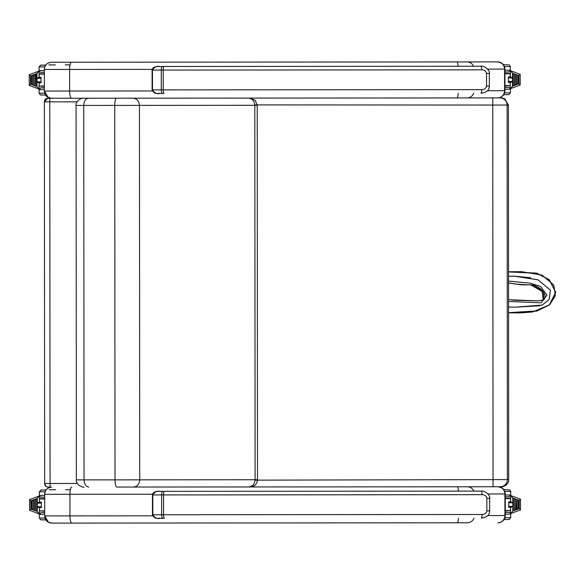 <?xml version="1.0" encoding="UTF-8"?>
<svg xmlns="http://www.w3.org/2000/svg" width="585" height="585" viewBox="0 0 585 585"><rect width="100%" height="100%" fill="white"/><g stroke="black" fill="none" stroke-linecap="round" stroke-linejoin="round"><path stroke-width="0.88" d="M51.714 487.1A7.203 7.203 -94.9 0 0 51.275 487.129L51.59 487.1M498.361 486.757L502.427 488.234L503.568 489.331L505.25 493.945L505.264 515.546C504.913 519.634 502.72 522.025 498.676 522.727L498.625 522.734A7.203 7.203 85.1 0 1 498.018 522.756A7.203 7.203 85.1 0 0 505.213 515.553A7.203 7.203 85.1 0 1 498.625 522.734L498.018 522.756M152.912 494.223L44.687 494.303C45.03 490.215 47.224 487.817 51.275 487.129A7.203 7.203 -94.9 0 0 44.687 494.303L44.701 515.911A7.203 7.203 -94.9 0 0 51.897 523.107M254.804 104.898L507.107 105.059A7.203 7.166 89.9 0 0 499.934 97.907A7.203 7.203 0 0 0 499.912 97.907L499.912 97.907A7.203 7.166 90 0 0 499.912 97.907L492.767 97.914L492.767 104.715A3391.691 2.728 90 0 0 493.06 479.963L493.067 486.757L500.233 486.757L133.716 487.042M51.919 523.107L467.364 522.785A7.203 7.093 89.9 0 0 474.011 518.105M152.583 69.374L44.365 69.454C44.701 65.359 46.902 62.968 50.946 62.273L51.553 62.244A7.203 7.203 -94.9 0 0 44.365 69.454L44.38 91.055A7.203 7.203 -94.9 0 0 51.575 98.251L497.689 97.907A7.203 7.203 85.1 0 0 498.303 97.878A7.203 7.203 85.1 0 1 497.689 97.907M498.003 61.9L502.105 63.385L503.246 64.482L504.921 69.088L504.935 90.697C504.584 94.777 502.391 97.168 498.354 97.87L498.303 97.878A7.203 7.203 85.1 0 0 504.884 90.697A7.203 7.203 85.1 0 1 498.303 97.878L467.042 97.936A7.203 7.093 89.9 0 0 473.682 93.249M497.711 61.893L51.553 62.244M133.183 98.192L116.495 98.207C115.42 98.638 114.828 101.037 114.733 105.41L139.442 105.395C139.076 101.022 136.985 98.624 133.183 98.192L248.223 98.097C252.223 98.521 254.416 100.92 254.819 105.293L255.104 479.744C254.716 484.117 252.523 486.515 248.523 486.947L133.475 487.042C137.285 486.61 139.369 484.212 139.727 479.839L115.018 479.861C115.121 484.234 115.713 486.632 116.795 487.056L242.607 486.954M88.752 487.078L88.752 487.078C85.893 486.654 84.328 484.256 84.043 479.883L83.75 105.432L114.733 105.41L115.018 479.861L76.364 479.883C75.714 486.537 86.222 487.875 83.575 487.078L83.765 487.078M257.51 479.737L257.224 105.293L139.442 105.395L139.727 479.839L257.51 479.737C257.144 483.963 254.841 486.362 250.599 486.939L248.523 486.947M83.465 98.236L156.663 98.17L83.465 98.236C83.267 97.359 75.187 100.306 76.079 105.439L83.75 105.432C84.028 101.066 85.593 98.66 88.452 98.229L83.465 98.236M44.657 483.51L44.365 101.863L49.762 101.856L49.762 98.258L47.963 98.258A3.598 3.598 -94.9 0 0 44.365 101.863L44.657 483.51A3.598 3.598 -94.9 0 0 48.255 487.108L50.061 487.1L50.054 483.502L44.657 483.51C45.572 486.15 46.778 487.349 48.262 487.108L50.061 487.1M47.963 98.258L48.094 98.243A3.598 3.598 -94.9 0 0 47.794 98.258L44.365 101.863M501.762 97.922L499.466 97.907A7.21 7.21 -90.3 0 1 499.744 97.907M499.407 97.907L499.407 97.907A7.21 7.21 -90.6 0 1 499.473 97.907L497.455 97.907M508.694 479.546C509.023 485.133 501.85 487.671 500.233 486.757A7.203 7.166 -90.1 0 0 507.392 479.59A3379.443 2.654 -90 0 1 507.107 105.059A265.298 0.388 -0 0 1 508.409 105.103L508.694 479.546A265.29 0.41 180 0 1 507.392 479.59L255.089 480.146M505.264 514.105L510.727 514.098L510.727 517.703L508.928 519.502L504.08 519.509L509.082 519.495L510.727 517.703L504.935 517.703M512.804 502.698L512.796 498.383L513.228 498.383L513.235 510.734L512.811 510.734L512.804 502.698L510.647 501.857M512.804 506.42L511.151 507.261L508.731 507.261L511.151 507.261M510.742 513.55L520.482 509.945L519.231 508.679L512.921 511.012L510.742 513.55L509.469 512.387L505.425 512.306M510.603 501.857L510.727 495.568L520.474 499.159L519.224 500.424L519.231 508.679M510.727 495.568L512.913 498.106L519.224 500.424M515.692 509.988L515.685 499.129L515.831 509.776L515.4 509.776M518.281 509.03L518.273 500.08L518.42 508.826L517.988 508.826M517.118 509.301L516.694 509.301L516.979 499.605L517.125 509.301L516.694 509.301M514.398 510.464L514.39 498.654L514.537 510.259L514.105 510.259M508.731 507.305L508.716 501.791L510.573 501.784L510.566 498.617C508.687 497.989 513.827 498.361 506.296 498.259L505.25 498.266L506.478 498.625L505.25 498.625L510.566 498.617L506.296 498.259L506.478 498.625M508.723 501.82L510.5 501.857M505.403 489.623L510.113 490.076L510.712 491.415L510.712 495.02L508.913 496.819L505.25 496.826L509.067 496.811L510.712 495.02L505.25 495.02M44.687 495.378L39.363 495.378L39.363 491.78L41.162 489.974L46.135 489.974L41.162 489.974M38.946 507.619L41.359 507.619L38.946 507.619L37.286 506.785L37.279 503.063L38.939 502.222L41.352 502.222M39.349 495.934L29.579 499.583L30.859 500.797L37.169 498.464L39.349 495.934L39.444 502.222M39.487 507.619L39.363 513.908L29.616 510.325L30.866 509.052L30.859 500.797M37.286 506.785L37.286 511.1L36.862 511.1L36.979 498.537M37.279 498.742L37.279 503.063M39.363 513.908L37.177 511.378L30.866 509.052M34.398 499.495L34.405 510.354L34.259 499.7L34.69 499.7M31.809 500.453L31.817 509.403L31.67 500.658L32.102 500.658M33.104 499.97L33.111 509.879L32.965 500.182L33.396 500.182M35.685 499.02L35.7 510.829L35.553 499.224L35.985 499.224M43.612 498.976L39.509 498.983L44.694 498.976L43.612 498.976L44.687 498.617L43.795 498.617C36.65 498.778 41.184 498.266 39.509 498.983L39.517 502.149L41.359 502.149L41.359 507.663M45.03 518.061L39.378 518.061L39.466 513.908L39.378 514.464L41.177 512.657L44.701 512.657L41.177 512.657M504.935 89.256L510.405 89.249L510.405 92.847L508.606 94.653L503.758 94.653L508.76 94.646L510.405 92.847L504.606 92.854M510.317 77.008L510.405 70.719L512.584 73.249L518.895 75.575L518.902 83.831L512.592 86.163L510.42 88.693L509.14 87.531L505.104 87.45M512.475 77.842L512.475 73.527L512.906 73.527L512.913 85.885L512.482 85.885L512.475 77.842L510.274 77.008M512.482 81.564L510.822 82.405L508.402 82.412L510.822 82.405M510.42 88.693L520.16 85.096L518.902 83.831M510.405 70.719L520.153 74.302L518.895 75.575M515.37 85.132L515.363 74.273L515.502 84.927L515.071 84.927M517.959 84.174L517.952 75.224L518.091 83.969L517.659 83.969M516.665 84.657L516.657 74.748L516.796 84.452L516.365 84.452M514.076 85.615L514.069 73.798L514.208 85.403L513.776 85.403M508.402 82.448L508.394 76.935L510.244 76.935L510.244 73.768C508.365 73.14 513.506 73.513 505.974 73.41L504.928 73.41L506.149 73.768L504.928 73.768L510.244 73.768L506.149 73.768M508.402 76.964L510.171 77.008M505.074 64.767L503.48 64.774M504.467 66.573L510.383 66.566L510.303 70.719L510.391 70.163L508.592 71.97L504.921 71.97L508.738 71.962L510.391 70.163L504.921 70.171M44.365 70.522L39.034 70.529L39.034 66.924L40.833 65.125L45.805 65.118L40.833 65.125M38.617 82.77L41.038 82.785L38.617 82.77L36.957 81.929L36.957 78.207L38.617 77.366L41.074 77.366M39.02 71.078L29.25 74.726L30.537 75.948L36.84 73.615L39.02 71.078L39.115 77.366M39.166 82.77L39.034 89.059L29.294 85.468L30.544 84.203L30.537 75.948M36.957 81.929L36.965 86.244L36.533 86.244L36.658 73.688M36.957 73.893L36.957 78.207M39.034 89.059L36.855 86.529L30.544 84.203M34.069 74.639L34.076 85.498L33.937 74.851L34.369 74.851M31.48 75.597L31.488 84.547L31.349 75.809L31.78 75.801M32.775 75.121L32.782 85.022L32.643 75.326L33.074 75.326M35.232 74.368L35.656 74.368L35.371 85.98L35.224 74.368L35.656 74.368M43.29 74.127L39.188 74.127L44.365 74.127L43.29 74.127L44.365 73.761L43.473 73.761C36.328 73.922 40.862 73.418 39.188 74.127L39.188 77.293M44.709 93.205L39.056 93.212L39.136 89.052L39.049 89.607L40.848 87.808L44.372 87.801L40.701 87.816L39.049 89.607L44.38 89.607M514.566 300.28L537.673 300.829L543.246 300.215L542.017 290.233L531.56 285.085M537.673 300.829L511.634 300.039M520.716 284.756L508.541 282.921L521.367 284.8L529.191 284.888C537.805 283.835 549.527 294.584 543.246 300.215M508.562 312.829L536.774 311.088L549.52 304.887L555.75 292.251L549.3 279.71L536.73 273.107L508.533 271.776L521.549 271.667L541.973 275.089L553.776 285.041L555.384 295.71L549.593 304.829L532.584 311.98L520.262 312.916L508.562 312.836M514.354 276.164L530.639 277.751M539.56 305.779L515.473 307.198M508.541 276.266L514.456 276.164L538.046 279.813L550.448 290.153L549.132 299.644L542.178 305.085L515.568 307.198L508.562 307.045M514.354 276.2L508.541 276.303L514.456 276.2L538.032 279.849L550.405 290.16L549.096 299.622L542.171 305.041L515.568 307.154M458.794 491.107L468.461 491.1A3.598 2.157 -90 0 0 468.431 491.1M152.444 514.749L152.429 494.947L482.018 494.691A3.598 0.768 90 0 0 481.243 491.093L162.813 491.334A3.598 1.207 90 0 0 161.606 494.939L161.621 514.741L152.444 514.749C155.23 520.716 160.217 517.345 159.815 518.339L164.29 518.339A3.598 0.724 -90 0 1 163.566 514.741L161.621 514.741A3.598 1.207 90 0 0 162.827 518.339L159.895 518.339C157.182 519.056 154.813 517.857 152.802 514.749L152.787 494.947C154.798 491.831 157.16 490.632 159.88 491.341L468.461 491.1M486.859 510.895C486.252 513.323 484.643 514.522 482.033 514.493L163.566 514.741L163.551 494.939A3.598 0.724 -90 0 1 164.268 491.334L481.243 491.093C484.658 490.179 490.822 495.685 489.66 498.288L486.852 498.288L486.859 510.895L489.667 510.888C489.711 514.939 486.91 517.345 481.265 518.098A3.598 0.768 -90 0 0 482.033 514.493M482.018 494.691C484.629 494.661 486.237 495.861 486.852 498.288M164.29 518.339L162.827 518.339M458.464 66.259L468.139 66.251A3.598 2.157 -90 0 0 468.102 66.251M152.115 89.893L152.1 70.09L481.696 69.842A3.598 0.768 90 0 0 480.921 66.244L162.484 66.485A3.598 1.207 90 0 0 161.277 70.083L161.292 89.885L152.115 89.893C154.908 95.86 159.888 92.489 159.493 93.49L163.961 93.49A3.598 0.724 -90 0 1 163.237 89.885L161.292 89.885A3.598 1.207 90 0 0 162.506 93.49L159.573 93.49C156.853 94.207 154.491 93.008 152.48 89.893L152.466 70.09C154.469 66.982 156.831 65.776 159.551 66.485L468.139 66.251M486.53 86.039C485.923 88.467 484.314 89.673 481.711 89.644L163.237 89.885L163.222 70.083A3.598 0.724 -90 0 1 163.946 66.485L480.921 66.244C484.329 65.323 490.501 70.836 489.331 73.432L486.523 73.439L486.53 86.039L489.338 86.039C489.382 90.09 486.581 92.489 480.943 93.242A3.598 0.768 -90 0 0 481.711 89.644M481.696 69.842C484.3 69.812 485.916 71.012 486.523 73.439M163.961 93.49L162.506 93.49M505.235 516.233L505.264 515.546L487.685 515.568M458.53 518.113A7.203 1.338 90 0 1 457.287 522.793L71.853 523.092A7.203 1.887 -90 0 1 69.959 515.89L69.944 494.288A7.203 1.887 -90 0 1 71.787 487.086M498.193 486.757A7.203 7.203 85.1 0 1 505.199 493.945L505.25 493.945M498.003 486.757A7.203 7.093 89.9 0 1 504.906 493.945L505.213 515.553M467.335 486.786A7.203 7.093 89.9 0 1 473.843 491.1M487.992 493.967L504.906 493.945L504.921 515.553A7.203 7.093 89.9 0 1 497.835 522.756M457.258 486.793A7.203 1.338 90 0 1 458.486 491.107M153.08 515.831L44.701 515.911L44.687 494.303M504.906 91.377L504.935 90.697L487.356 90.719M458.209 93.264A7.203 1.338 90 0 1 456.958 97.944L71.524 98.236A7.203 1.887 -90 0 1 69.637 91.041L69.622 69.432A7.203 1.887 -90 0 1 71.494 62.229M497.667 61.9A7.203 7.203 85.1 0 1 504.87 69.096L504.921 69.088M497.477 61.9A7.203 7.093 89.9 0 1 504.577 69.096L504.884 90.697M467.013 61.93A7.203 7.093 89.9 0 1 473.521 66.244M487.671 69.11L504.577 69.096L504.599 90.697A7.203 7.093 89.9 0 1 497.506 97.907M456.929 61.937A7.203 1.338 90 0 1 458.157 66.259M152.751 90.975L44.38 91.055L44.365 69.454M116.495 98.207L88.452 98.229M77.044 101.834L49.762 101.856L50.054 483.502L77.33 483.481M48.094 98.243A3.598 3.598 -94.9 0 0 47.794 98.258L51.209 98.243L47.794 98.258M121.219 98.2L91.443 98.221A3.598 3.459 89.9 0 1 91.567 98.229M91.443 98.221L49.762 98.258M511.144 501.857L510.325 501.857M508.723 502.786L512.804 502.778M512.804 506.339L508.731 506.339M514.098 498.859L514.522 498.859M513.235 510.734L513.235 498.383M505.257 510.508L510.581 510.5L506.303 510.866M508.716 501.791L508.723 507.334M504.789 491.422L510.712 491.415M503.934 519.721L505.228 519.509M503.634 489.404L505.206 489.623M41.162 497.177L44.687 497.177L40.84 497.148L39.48 496.022M39.363 495.378L39.451 495.934M44.76 490.076L41.008 489.981L39.363 491.78L45.147 491.773M41.359 506.698L37.286 506.698M37.279 503.144L41.352 503.144M39.758 502.222L38.939 502.222M32.109 509.191L31.685 509.199M36.848 498.742L36.855 511.1M43.802 511.217L39.524 510.859L44.701 510.859M41.367 507.692L41.359 502.149M41.184 519.86L45.886 519.86L40.57 519.758L39.378 518.061M44.774 512.76L41.023 512.665L39.378 514.464L44.701 514.456M46.303 489.755L44.862 489.974M46.032 520.072L44.884 519.86M510.822 77.008L509.996 77.008M508.402 77.929L512.482 77.929M512.482 81.483L508.402 81.49M512.913 85.885L512.906 73.527M504.935 85.651L510.252 85.651L505.981 86.01M508.394 76.935L508.394 82.478M503.605 94.872L504.906 94.653M503.305 64.555L504.877 64.767M40.84 72.328L44.365 72.321L40.511 72.299L39.158 71.165M39.034 70.529L39.129 71.085M44.431 65.22L40.679 65.132L39.034 66.924L44.818 66.924M41.03 81.849L36.957 81.849M36.957 78.288L41.03 78.288M39.436 77.366L38.617 77.366M36.526 73.893L36.533 86.244M43.48 86.368L39.195 86.01L44.372 86.002M41.038 82.836L41.038 77.293M40.848 87.808L44.453 87.904M40.855 95.011L45.564 95.004L40.533 94.982L39.056 93.212M45.974 64.906L44.54 65.125M45.71 95.223L44.562 95.004M508.555 301.465L541.205 302.796L547.019 295.074L540.525 286.409L530.222 283.155L508.541 281.122M508.533 271.937L536.708 273.261L549.227 279.827L555.626 292.259L549.447 304.77L536.752 310.935L508.562 312.668M162.813 491.334L159.88 491.341M162.484 66.485L159.551 66.485M503.232 520.562L503.612 520.145M467.364 522.785L51.977 523.107L48.504 522.251L44.701 515.911M502.91 95.713L503.283 95.289M467.042 97.936L51.436 98.251L48.182 97.402L44.38 91.055M133.475 487.042L116.795 487.056M76.079 105.439L76.364 479.883M257.224 105.293L255.228 100.327L250.248 98.104M499.919 97.907L502.201 97.973L504.862 98.902L508.409 105.103M510.727 514.098L510.639 513.55M520.511 499.202L520.518 509.901M510.61 513.454L510.603 507.261M516.986 509.506L517.118 499.809M514.537 510.259L514.39 498.654M518.42 508.826L518.412 500.285M515.831 509.776L515.824 499.334M506.296 498.259L505.25 498.259M510.573 501.784L508.679 501.864M510.581 510.5L510.573 507.334M29.586 510.274L29.579 499.583M31.67 500.658L31.817 509.403M32.965 500.182L32.972 509.674M34.259 499.7L34.266 510.149M35.553 499.224L35.561 510.625M44.687 498.617L43.795 498.617M41.396 502.222L39.517 502.149M39.517 507.692L39.524 510.859M70.368 489.74L65.622 489.74M55.721 489.747L49.206 489.755M510.405 89.249L510.317 88.693M520.182 74.353L520.189 85.044M510.281 88.606L510.281 82.405M518.091 83.969L518.083 75.436M516.796 84.452L516.789 74.953M515.502 84.927L515.495 74.478M514.208 85.403L514.2 74.002M505.974 73.41L504.928 73.41M510.244 76.935L508.358 77.008M510.252 85.651L510.252 82.478M510.383 66.566L509.125 64.847L503.48 64.767M29.257 85.425L29.25 74.726M35.363 74.163L35.239 85.768M31.349 75.809L31.356 84.342M32.643 75.326L32.65 84.818M33.937 74.851L33.945 85.293M44.365 73.761L43.473 73.761M41.03 77.322L41.03 82.807M39.195 82.843L39.195 86.01M70.039 64.884L65.301 64.891M55.4 64.898L48.877 64.906M508.555 299.71L537.944 300.865L543.626 299.908L543.56 292.222L531.085 285.041L515.773 284.083L508.541 282.935M152.429 494.947C152.919 490.362 160.561 491.605 159.859 491.341L159.859 491.341M489.66 498.288L489.667 510.888M152.1 70.09C152.59 65.505 160.231 66.756 159.529 66.485L159.529 66.485M489.331 73.432L489.338 86.039"/></g></svg>
